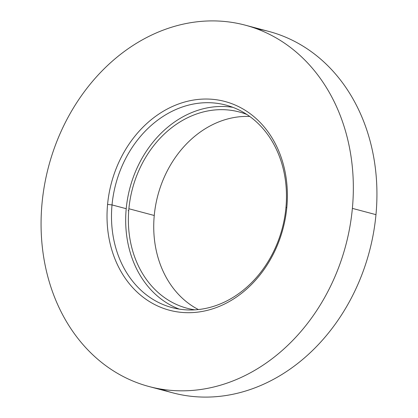 <?xml version="1.0" encoding="UTF-8"?>
<svg xmlns="http://www.w3.org/2000/svg" width="418" height="418" viewBox="0 0 418 418"><rect width="100%" height="100%" fill="white"/><g stroke="black" fill="none" stroke-linecap="round" stroke-linejoin="round"><path stroke-width="0.63" d="M352.379 208.378A186.977 153.725 -75.1 0 0 245.251 25.164A186.977 153.725 -75.1 0 0 42.03 203.347A186.977 153.725 -75.1 0 0 149.158 386.566A186.977 153.725 -75.1 0 0 352.379 208.378L375.97 214.653L352.379 208.378A186.977 153.725 104.9 0 1 179.881 390.814A186.977 153.725 104.9 0 1 42.03 203.347A186.977 153.725 104.9 0 1 214.528 20.916A186.977 153.725 104.9 0 1 352.379 208.378M245.251 25.164L268.842 31.434A186.977 153.725 104.9 0 1 375.97 214.653A186.977 153.725 104.9 0 1 172.749 392.836A186.977 153.725 104.9 0 1 161.102 389.132A186.977 153.725 -75.1 0 0 375.97 214.653A186.977 153.725 -75.1 0 0 256.898 28.868M128.89 208.744A101.548 83.49 104.9 0 1 239.263 111.972A101.548 83.49 104.9 0 1 246.845 114.464A101.548 83.49 -75.1 0 0 128.89 208.744L154.252 215.484L128.89 208.744A101.548 83.49 -75.1 0 0 194.892 309.848A101.548 83.49 104.9 0 1 187.071 308.249A101.548 83.49 104.9 0 1 128.89 208.744M249.734 116.455A101.548 83.49 -75.1 0 0 154.252 215.484A101.548 83.49 -75.1 0 0 198.393 309.555A101.548 83.49 104.9 0 1 154.252 215.484A101.548 83.49 104.9 0 1 249.734 116.455M179.249 309.106A104.772 86.139 104.9 0 1 126.215 208.697A104.772 86.139 104.9 0 1 232.899 107.337A104.772 86.139 -75.1 0 0 126.215 208.697L112.029 204.924A104.772 86.139 104.9 0 1 225.903 105.08A104.772 86.139 104.9 0 1 285.928 207.746A104.772 86.139 104.9 0 1 172.054 307.591A104.772 86.139 104.9 0 1 112.029 204.924L126.215 208.697A104.772 86.139 -75.1 0 0 179.249 309.106M128.728 210.662L128.091 210.635L128.728 210.662M107.578 204.412A107.996 88.788 -75.1 0 0 187.201 312.69A107.996 88.788 -75.1 0 0 286.832 207.318A107.996 88.788 -75.1 0 0 207.213 99.04A107.996 88.788 -75.1 0 0 107.578 204.412A107.996 88.788 104.9 0 1 207.213 99.04A107.996 88.788 104.9 0 1 286.832 207.318L285.928 207.746A104.772 86.139 -75.1 0 0 208.686 102.697A104.772 86.139 -75.1 0 0 112.029 204.924L107.578 204.412L112.029 204.924A104.772 86.139 -75.1 0 0 189.27 309.973A104.772 86.139 -75.1 0 0 285.928 207.746L286.832 207.318A107.996 88.788 104.9 0 1 187.201 312.69A107.996 88.788 104.9 0 1 107.578 204.412M149.158 386.566L172.749 392.836"/></g></svg>
